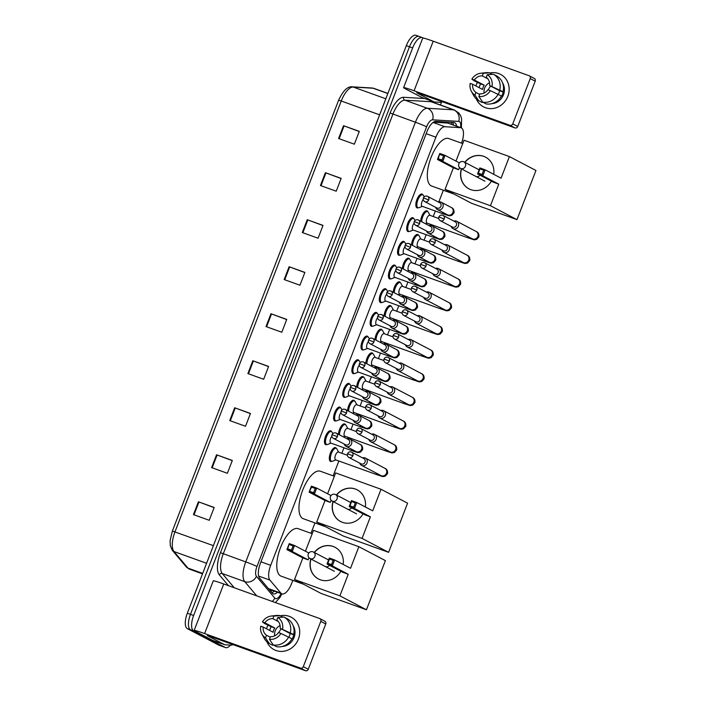 <?xml version="1.0" encoding="UTF-8"?>
<svg xmlns="http://www.w3.org/2000/svg" width="706" height="706" viewBox="0 0 706 706"><rect width="100%" height="100%" fill="white"/><g stroke="black" fill="none" stroke-linecap="round" stroke-linejoin="round"><path stroke-width="1.06" d="M326.869 444.551A7.342 2.974 -70.2 0 1 325.713 444.648A7.342 2.974 -70.2 0 1 325.563 444.577A7.342 2.974 -70.2 0 1 325.475 436.537A7.342 2.974 -70.2 0 1 330.69 430.836A7.342 2.974 -70.2 0 1 330.84 430.898A7.342 2.974 -70.2 0 1 331.52 431.64M336.012 420.873A7.342 2.974 -70.2 0 1 334.856 420.97A7.342 2.974 -70.2 0 1 334.697 420.9A7.342 2.974 -70.2 0 1 334.609 412.86A7.342 2.974 -70.2 0 1 339.824 407.159A7.342 2.974 -70.2 0 1 339.974 407.221A7.342 2.974 -70.2 0 1 340.654 407.962M345.146 397.196A7.342 2.974 -70.2 0 1 343.99 397.293A7.342 2.974 -70.2 0 1 343.84 397.222A7.342 2.974 -70.2 0 1 343.751 389.183A7.342 2.974 -70.2 0 1 348.958 383.482A7.342 2.974 -70.2 0 1 349.117 383.543A7.342 2.974 -70.2 0 1 349.797 384.285M354.28 373.518A7.342 2.974 -70.2 0 1 353.124 373.615A7.342 2.974 -70.2 0 1 352.974 373.545A7.342 2.974 -70.2 0 1 352.885 365.505A7.342 2.974 -70.2 0 1 358.101 359.804A7.342 2.974 -70.2 0 1 358.251 359.866A7.342 2.974 -70.2 0 1 358.93 360.607M363.422 349.841A7.342 2.974 -70.2 0 1 362.257 349.938A7.342 2.974 -70.2 0 1 362.107 349.867A7.342 2.974 -70.2 0 1 362.019 341.828A7.342 2.974 -70.2 0 1 367.235 336.127A7.342 2.974 -70.2 0 1 367.385 336.188A7.342 2.974 -70.2 0 1 368.064 336.93M372.556 326.163A7.342 2.974 -70.2 0 1 371.4 326.26A7.342 2.974 -70.2 0 1 371.241 326.19A7.342 2.974 -70.2 0 1 371.153 318.15A7.342 2.974 -70.2 0 1 376.369 312.449A7.342 2.974 -70.2 0 1 376.519 312.511A7.342 2.974 -70.2 0 1 377.207 313.252M381.69 302.486A7.342 2.974 -70.2 0 1 380.534 302.583A7.342 2.974 -70.2 0 1 380.384 302.512A7.342 2.974 -70.2 0 1 380.296 294.473A7.342 2.974 -70.2 0 1 385.511 288.772A7.342 2.974 -70.2 0 1 385.661 288.833A7.342 2.974 -70.2 0 1 386.341 289.575M390.833 278.808A7.342 2.974 -70.2 0 1 389.668 278.905A7.342 2.974 -70.2 0 1 389.518 278.835A7.342 2.974 -70.2 0 1 389.43 270.795A7.342 2.974 -70.2 0 1 394.645 265.094A7.342 2.974 -70.2 0 1 394.795 265.156A7.342 2.974 -70.2 0 1 395.475 265.897M399.967 255.131A7.342 2.974 -70.2 0 1 398.811 255.228A7.342 2.974 -70.2 0 1 398.652 255.157A7.342 2.974 -70.2 0 1 398.563 247.118A7.342 2.974 -70.2 0 1 403.779 241.417A7.342 2.974 -70.2 0 1 403.929 241.478A7.342 2.974 -70.2 0 1 404.609 242.22M409.101 231.453A7.342 2.974 -70.2 0 1 407.944 231.55A7.342 2.974 -70.2 0 1 407.794 231.48A7.342 2.974 -70.2 0 1 407.706 223.44A7.342 2.974 -70.2 0 1 412.913 217.739A7.342 2.974 -70.2 0 1 413.072 217.801A7.342 2.974 -70.2 0 1 413.751 218.542M418.234 207.776A7.342 2.974 -70.2 0 1 417.078 207.873A7.342 2.974 -70.2 0 1 416.928 207.802A7.342 2.974 -70.2 0 1 416.84 199.763A7.342 2.974 -70.2 0 1 422.056 194.062A7.342 2.974 -70.2 0 1 422.206 194.124A7.342 2.974 -70.2 0 1 422.885 194.865M338.456 434.314A7.342 2.974 -70.2 0 1 340.769 426.909A7.342 2.974 -70.2 0 1 344.678 423.935A7.342 2.974 -70.2 0 1 344.837 423.997A7.342 2.974 -70.2 0 1 345.516 424.747M347.59 410.636A7.342 2.974 -70.2 0 1 349.902 403.232A7.342 2.974 -70.2 0 1 353.821 400.258A7.342 2.974 -70.2 0 1 353.971 400.32A7.342 2.974 -70.2 0 1 354.65 401.07M356.733 386.959A7.342 2.974 -70.2 0 1 359.036 379.554A7.342 2.974 -70.2 0 1 362.955 376.58A7.342 2.974 -70.2 0 1 363.105 376.642A7.342 2.974 -70.2 0 1 363.784 377.392M365.867 363.281A7.342 2.974 -70.2 0 1 368.17 355.877A7.342 2.974 -70.2 0 1 372.088 352.903A7.342 2.974 -70.2 0 1 372.238 352.965A7.342 2.974 -70.2 0 1 372.918 353.715M331.732 461.327A7.342 2.974 -70.2 0 1 330.567 461.424A7.342 2.974 -70.2 0 1 330.417 461.353A7.342 2.974 -70.2 0 1 330.329 453.314A7.342 2.974 -70.2 0 1 335.544 447.613A7.342 2.974 -70.2 0 1 335.694 447.675A7.342 2.974 -70.2 0 1 336.374 448.425M375.001 339.604A7.342 2.974 -70.2 0 1 377.313 332.199A7.342 2.974 -70.2 0 1 381.222 329.225A7.342 2.974 -70.2 0 1 381.381 329.287A7.342 2.974 -70.2 0 1 382.061 330.037M384.143 315.926A7.342 2.974 -70.2 0 1 386.447 308.522A7.342 2.974 -70.2 0 1 390.365 305.548A7.342 2.974 -70.2 0 1 390.515 305.61A7.342 2.974 -70.2 0 1 391.195 306.36M393.277 292.249A7.342 2.974 -70.2 0 1 395.581 284.845A7.342 2.974 -70.2 0 1 399.499 281.87A7.342 2.974 -70.2 0 1 399.649 281.932A7.342 2.974 -70.2 0 1 400.328 282.682M402.411 268.571A7.342 2.974 -70.2 0 1 404.723 261.167A7.342 2.974 -70.2 0 1 408.633 258.193A7.342 2.974 -70.2 0 1 408.792 258.255A7.342 2.974 -70.2 0 1 409.471 259.005M411.545 244.894A7.342 2.974 -70.2 0 1 413.857 237.49A7.342 2.974 -70.2 0 1 417.775 234.516A7.342 2.974 -70.2 0 1 417.926 234.577A7.342 2.974 -70.2 0 1 418.605 235.327M420.688 221.216A7.342 2.974 -70.2 0 1 422.991 213.812A7.342 2.974 -70.2 0 1 426.909 210.838A7.342 2.974 -70.2 0 1 427.059 210.9A7.342 2.974 -70.2 0 1 427.739 211.65M268.898 589.148L281.95 593.87A13.758 5.577 109.8 0 0 291.596 583.535L292.813 580.367M461.521 143.15A13.758 5.577 109.8 0 0 461.133 127.777A13.758 5.577 109.8 0 0 460.48 127.645L444.886 126.718A13.758 5.577 109.8 0 0 435.902 137.185L270.689 565.329A13.758 5.577 109.8 0 0 269.93 580.111L280.882 593.102A13.758 5.577 109.8 0 0 281.668 593.746A13.758 5.577 109.8 0 0 281.95 593.87M461.133 127.777L447.657 123.029L433.466 122.182M310.984 533.277L314.982 522.925M333.144 475.835L338.871 461M341.845 453.296L343.963 447.807M347.476 438.7L348.014 437.323M350.979 429.619L353.106 424.13M356.618 415.022L357.148 413.645M360.122 405.941L362.24 400.452M365.752 391.345L366.282 389.968M369.256 382.264L371.374 376.766M374.886 367.667L375.415 366.29M378.39 358.586L380.508 353.088M384.029 343.981L384.558 342.613M387.532 334.909L389.65 329.411M393.163 320.303L393.692 318.935M396.666 311.231L398.784 305.733M402.296 296.626L402.826 295.258M405.8 287.554L407.918 282.056M411.43 272.948L411.969 271.581M414.934 263.876L417.061 258.378M420.573 249.271L421.103 247.903M424.077 240.199L426.195 234.701M429.707 225.593L430.236 224.226M433.21 216.521L435.328 211.023M438.841 201.916L443.35 190.241M456.632 126.153A13.758 5.577 109.8 0 0 454.443 122.606A13.758 5.577 109.8 0 0 453.79 122.473L435.849 121.406A13.758 5.577 109.8 0 0 426.865 131.872L260.373 563.344A13.758 5.577 109.8 0 0 259.614 578.135L272.198 593.066A13.758 5.577 109.8 0 0 272.993 593.711A13.758 5.577 109.8 0 0 273.275 593.834A13.758 5.577 109.8 0 0 277.484 592.263M274.325 591.125A13.758 5.577 -70.2 0 1 271.881 592.678M230.553 645.099A13.758 5.577 -70.2 0 1 225.47 647.57A13.758 5.577 -70.2 0 1 225.179 647.437L193.656 630.917A13.758 5.577 -70.2 0 1 193.629 615.491L412.639 47.911A13.758 5.577 -70.2 0 1 422.276 37.577A13.758 5.577 -70.2 0 1 422.567 37.7L423.221 38.045M441.524 102.282L440.473 104.991M225.47 647.57L222.311 646.431A13.758 5.577 -70.2 0 1 222.028 646.308L190.505 629.787A13.758 5.577 -70.2 0 1 190.47 614.352L409.48 46.773A13.758 5.577 -70.2 0 1 419.126 36.438A13.758 5.577 -70.2 0 1 419.408 36.562M452.484 122.394A13.758 5.577 -70.2 0 1 453.473 125.015M419.126 36.438L415.966 35.3A13.758 5.577 -70.2 0 0 406.329 45.643L187.319 613.214A13.758 5.577 -70.2 0 0 187.346 628.649L218.869 645.169A13.758 5.577 -70.2 0 0 219.151 645.293L222.311 646.431A13.758 5.577 -70.2 0 1 222.028 646.308L190.505 629.787A13.758 5.577 -70.2 0 1 190.47 614.352L409.48 46.773A13.758 5.577 -70.2 0 1 419.126 36.438L422.276 37.577M307.242 219.716L323.03 225.399L318.079 238.222L302.3 232.539L307.242 219.716L307.816 219.919L302.865 232.742M325.387 172.705L341.166 178.38L336.224 191.202L320.436 185.519L325.387 172.705L325.951 172.908L321.009 185.731M343.531 125.686L359.31 131.369L354.359 144.192L338.58 138.508L343.531 125.686L344.096 125.897L339.145 138.711M252.819 360.757L268.607 366.44L263.656 379.263L247.877 373.58L252.819 360.757L253.392 360.96L248.441 373.783M234.683 407.768L250.462 413.451L245.52 426.274L229.732 420.591L234.683 407.768L235.248 407.971L230.306 420.794M216.539 454.779L232.327 460.462L227.376 473.285L211.597 467.601L216.539 454.779L217.113 454.991L212.162 467.804M198.404 501.789L214.183 507.473L209.232 520.296L193.453 514.612L198.404 501.789L198.968 502.001L194.018 514.824M289.107 266.727L304.886 272.41L299.935 285.233L284.156 279.55L289.107 266.727L289.672 266.939L284.73 279.752M270.963 313.738L286.742 319.421L281.8 332.244L266.012 326.56L270.963 313.738L271.528 313.949L266.586 326.772M286.689 319.58L271.528 313.949M304.824 272.56L289.672 266.939M214.121 507.632L198.968 502.001M232.265 460.621L217.113 454.991M250.409 413.601L235.248 407.971M268.545 366.59L253.392 360.96M359.248 131.528L344.096 125.897M341.113 178.539L325.951 172.908M322.969 225.549L307.816 219.919M298.4 639.098A18.347 16.75 117.7 0 1 282.727 651.373A18.347 16.75 117.7 0 1 266.912 641.789A18.347 16.75 117.7 0 0 274.096 649.67L274.096 649.67A18.347 16.75 117.7 0 0 298.4 639.098A18.347 16.75 117.7 0 0 296.193 621.412A18.347 16.75 117.7 0 0 280.344 615.791A18.347 16.75 117.7 0 1 291.128 617.159A18.347 16.75 117.7 0 1 298.4 639.098M266.462 628.772A18.347 16.75 117.7 0 1 266.833 627.731A18.347 16.75 117.7 0 1 267.971 625.278A18.347 16.75 117.7 0 0 266.833 627.731A18.347 16.75 117.7 0 0 266.462 628.772M212.93 640.492A2.294 0.927 -70.2 0 1 212.877 640.474A2.294 0.927 -70.2 0 1 212.833 640.457L195.483 631.358A18.347 0.935 21.1 0 1 194.15 630.44A18.347 0.935 21.1 0 1 204.625 633.564L300.509 668.088A2.294 2.092 -62.3 0 0 303.306 666.667L308.284 669.27A2.294 2.092 117.7 0 1 305.486 670.7L209.603 636.177L207.317 635.621L224.667 644.719A2.294 0.927 109.8 0 0 224.711 644.737A2.294 0.927 109.8 0 0 224.826 644.763L231.736 645.169A2.294 0.927 109.8 0 0 232.671 644.481M194.15 630.44L213.274 580.861A18.347 0.935 21.1 0 1 223.758 583.986L319.641 618.518A2.294 2.092 -62.3 0 1 320.789 621.359L303.306 666.667M324.619 621.121A2.294 2.092 117.7 0 1 325.766 623.972L308.284 669.27M280.909 633.441L278.482 632.567A9.178 8.375 117.7 0 1 270.442 636.662L269.427 639.292A11.923 10.89 117.7 0 0 280.909 633.441L292.002 638.798A15.135 13.82 117.7 0 1 276.549 646.678L273.231 644.94L269.427 639.292M270.239 637.2L266.497 635.241A9.178 8.375 117.7 0 1 263.197 627.06L273.151 632.276A9.178 8.375 -62.3 0 1 273.725 630.052A9.178 8.375 -62.3 0 1 274.802 628.005L264.847 622.789L262.42 621.915L264.591 623.513L271.175 626.699A13.299 12.143 117.7 0 0 270.177 628.772A13.299 12.143 117.7 0 0 269.648 630.44M274.678 635.841A9.178 8.375 117.7 0 1 275.216 630.837A9.178 8.375 117.7 0 1 280.097 625.507M288.842 637.139A9.178 8.375 -62.3 0 0 289.513 635.735A9.178 8.375 -62.3 0 0 290.087 633.503L280.132 628.287A9.178 8.375 117.7 0 0 276.831 620.106L277.846 617.485L283.997 617.053L287.316 618.791A15.135 13.82 117.7 0 1 293.652 634.517L280.132 628.287M293.652 634.517L292.055 633.944L293.714 634.818A13.299 12.143 117.7 0 1 293.061 637.015A13.299 12.143 117.7 0 1 292.063 639.089L291.887 639.001M293.149 625.71A13.299 12.143 117.7 0 1 294.058 637.536A13.299 12.143 117.7 0 1 282.276 646.458M266.497 635.241L265.482 637.871L269.286 643.519L272.604 645.258L272.913 644.463M269.286 643.519A15.135 13.82 117.7 0 1 264.265 638.374L261.908 634.05A11.923 10.89 117.7 0 1 260.77 626.187L263.197 627.06M262.42 621.915A11.923 10.89 117.7 0 1 271.36 616.029L276.249 615.5A15.135 13.82 117.7 0 1 280.044 615.632L273.902 616.064L272.887 618.685L278.358 621.562M282.903 617.123L280.044 615.632M283.997 617.053A15.135 13.82 117.7 0 1 290.334 632.779M265.482 637.871A11.923 10.89 117.7 0 1 261.908 634.05M271.36 616.029A11.923 10.89 117.7 0 1 273.902 616.064M277.846 617.485A11.923 10.89 117.7 0 1 282.559 629.161M264.847 622.789A9.178 8.375 117.7 0 1 272.887 618.685M288.683 637.059A15.135 13.82 117.7 0 1 273.231 644.94M278.844 632.691A11.464 10.466 117.7 0 1 281.297 628.905M293.714 634.818L290.087 633.503M274.802 628.005L271.175 626.699M303.456 584.197L281.094 576.149A25.231 10.219 -70.2 0 1 280.573 575.911A25.231 10.219 -70.2 0 1 280.264 548.28A25.231 10.219 -70.2 0 1 298.188 528.67L312.202 533.718M314.241 552.445A17.888 16.326 117.7 0 1 334.997 547.265A17.888 16.326 117.7 0 1 343.187 564.438M350.538 568.286L334.609 559.937L332.305 565.921L348.226 574.269L339.904 595.855L366.449 609.763L385.414 560.617L358.869 546.709L350.538 568.286M331.511 564.615L327.805 563.273L327.019 564.023L329.323 558.04L334.609 559.937L333.161 560.335L331.511 564.615L332.305 565.921L327.019 564.023L342.94 572.372L348.226 574.269M340.848 571.269A17.888 16.326 117.7 0 1 318.388 578.955A17.888 16.326 117.7 0 1 310.834 558.949M358.869 546.709L313.49 530.365L305.442 551.227M339.904 595.855L294.526 579.52L302.856 557.934L308.143 559.84L308.972 557.696M294.526 579.52L321.071 593.428L366.449 609.763M333.161 560.335L329.455 559.002L327.805 563.273M329.323 558.04L329.455 559.002M302.856 557.934L286.927 549.586L289.239 543.602L294.526 545.509L308.84 553.01M308.143 559.84L292.213 551.492L286.927 549.586L287.713 548.844L289.239 543.602M289.363 544.564L293.069 545.906L294.526 545.509L292.213 551.492L291.419 550.177L293.069 545.906M287.713 548.844L291.419 550.177M314.408 552.533A17.888 16.326 117.7 0 1 333.294 546.532A17.888 16.326 117.7 0 1 335.085 547.309M325.545 566.618A3.671 3.353 -62.3 0 0 329.473 565.312M313.04 551.854A3.671 3.353 117.7 0 1 313.429 552.021L328.581 559.964A3.671 3.353 -62.3 0 0 328.396 559.867M318.477 578.999A17.888 16.326 117.7 0 1 311.002 559.037M325.616 526.755L303.253 518.707A25.231 10.219 -70.2 0 1 302.733 518.469A25.231 10.219 -70.2 0 1 302.433 490.846A25.231 10.219 -70.2 0 1 320.347 471.229L334.362 476.276M336.409 495.003A17.888 16.326 117.7 0 1 357.165 489.823A17.888 16.326 117.7 0 1 365.355 506.996M372.706 510.844L356.777 502.495L354.465 508.479L370.394 516.827L362.063 538.413L388.609 552.33L407.574 503.175L381.028 489.267L372.706 510.844M353.68 507.173L349.964 505.831L349.179 506.581L351.491 500.598L356.777 502.495L355.33 502.893L353.68 507.173L354.465 508.479L349.179 506.581L365.108 514.93L370.394 516.827M363.008 513.827A17.888 16.326 117.7 0 1 340.557 521.513A17.888 16.326 117.7 0 1 333.003 501.507M381.028 489.267L335.659 472.923L327.602 493.785M362.063 538.413L316.694 522.078L325.016 500.492L330.302 502.398L331.132 500.254M316.694 522.078L343.231 535.986L388.609 552.33M355.33 502.893L351.614 501.56L349.964 505.831M351.491 500.598L351.614 501.56M325.016 500.492L309.096 492.144L311.399 486.16L316.685 488.067L330.999 495.568M330.302 502.398L314.382 494.05L309.096 492.144L311.531 487.122L311.399 486.16M311.531 487.122L315.238 488.464L316.685 488.067L314.382 494.05L313.588 492.735L315.238 488.464M309.881 491.402L313.588 492.735M336.568 495.091A17.888 16.326 117.7 0 1 355.462 489.09A17.888 16.326 117.7 0 1 357.245 489.867M347.705 509.176A3.671 3.353 -62.3 0 0 351.641 507.87M340.636 521.558A17.888 16.326 117.7 0 1 333.161 501.595M453.993 194.071L431.631 186.022A25.231 10.219 -70.2 0 1 431.11 185.793A25.231 10.219 -70.2 0 1 430.801 158.162A25.231 10.219 -70.2 0 1 448.725 138.544L462.739 143.592M464.777 162.318A17.888 16.326 117.7 0 1 485.534 157.138A17.888 16.326 117.7 0 1 493.723 174.311M501.075 178.168L485.146 169.819L482.842 175.803L498.763 184.151L490.441 205.728L516.986 219.645L535.951 170.49L509.405 156.582L501.075 178.168M482.048 174.488L478.341 173.155L477.556 173.897L479.859 167.913L485.146 169.819L483.698 170.217L482.048 174.488L482.842 175.803L477.556 173.897L493.476 182.245L498.763 184.151M491.385 181.142A17.888 16.326 117.7 0 1 468.925 188.829A17.888 16.326 117.7 0 1 461.371 168.822M509.405 156.582L464.027 140.238L455.979 161.1M490.441 205.728L445.062 189.393L453.393 167.807L458.679 169.714L459.509 167.569M445.062 189.393L471.608 203.302L516.986 219.645M483.698 170.217L479.992 168.875L478.341 173.155M479.859 167.913L479.992 168.875M453.393 167.807L437.464 159.459L439.776 153.476L445.062 155.382L459.377 162.883M458.679 169.714L442.75 161.365L437.464 159.459L438.25 158.718L439.776 153.476M439.9 154.446L443.606 155.779L445.062 155.382L442.75 161.365L441.956 160.05L443.606 155.779M438.25 158.718L441.956 160.05M464.945 162.406A17.888 16.326 117.7 0 1 483.831 156.405A17.888 16.326 117.7 0 1 485.622 157.182M476.082 176.491A3.671 3.353 -62.3 0 0 480.009 175.185M463.577 161.727A3.671 3.353 117.7 0 1 463.966 161.895L479.118 169.837A3.671 3.353 -62.3 0 0 479.1 169.819A3.671 3.353 -62.3 0 0 478.933 169.74M469.013 188.873A17.888 16.326 117.7 0 1 461.539 168.91M335.694 459.844A4.13 1.677 -70.2 0 1 335.606 459.818A4.13 1.677 -70.2 0 1 335.518 459.782A4.13 1.677 -70.2 0 1 335.474 455.264A4.13 1.677 -70.2 0 1 338.403 452.052A4.13 1.677 -70.2 0 1 338.492 452.087M335.871 459.915L332.517 461.221A6.883 2.789 -70.2 0 1 331.52 461.274A6.883 2.789 -70.2 0 1 331.37 461.212A6.883 2.789 -70.2 0 1 331.29 453.676A6.883 2.789 -70.2 0 1 336.18 448.328A6.883 2.789 -70.2 0 1 336.321 448.389A6.883 2.789 -70.2 0 1 336.921 449.007L338.668 452.149M359.76 463.154A4.13 3.768 -62.3 0 0 367.005 463.004A4.13 3.768 -62.3 0 0 362.522 457.867M352.841 455.741A2.983 2.718 -62.3 0 1 348.896 457.462L361.075 463.842A2.983 2.718 -62.3 0 0 365.02 462.121A2.983 2.718 -62.3 0 0 363.837 458.556L351.659 452.175C349.849 451.461 348.455 451.981 347.493 453.746L352.841 455.741A2.983 2.718 -62.3 0 0 351.659 452.175M344.828 436.167A4.13 1.677 -70.2 0 1 344.74 436.14A4.13 1.677 -70.2 0 1 344.652 436.105A4.13 1.677 -70.2 0 1 344.607 431.587A4.13 1.677 -70.2 0 1 347.537 428.374A4.13 1.677 -70.2 0 1 347.626 428.41M339.471 434.843A6.883 2.789 -70.2 0 1 341.51 427.677A6.883 2.789 -70.2 0 1 345.313 424.65A6.883 2.789 -70.2 0 1 345.455 424.712A6.883 2.789 -70.2 0 1 346.055 425.33L347.811 428.471M368.894 439.476A4.13 3.768 -62.3 0 0 376.139 439.326A4.13 3.768 -62.3 0 0 371.665 434.19M361.975 432.063A2.983 2.718 -62.3 0 1 358.03 433.784L370.209 440.165A2.983 2.718 -62.3 0 0 374.154 438.444A2.983 2.718 -62.3 0 0 372.98 434.878L360.801 428.498C358.983 427.783 357.598 428.304 356.636 430.069L361.975 432.063A2.983 2.718 -62.3 0 0 360.801 428.498M353.971 412.489A4.13 1.677 -70.2 0 1 353.874 412.463A4.13 1.677 -70.2 0 1 353.794 412.428A4.13 1.677 -70.2 0 1 353.741 407.909A4.13 1.677 -70.2 0 1 356.671 404.697A4.13 1.677 -70.2 0 1 356.759 404.732M348.614 411.166A6.883 2.789 -70.2 0 1 350.644 404A6.883 2.789 -70.2 0 1 354.447 400.973A6.883 2.789 -70.2 0 1 354.597 401.034A6.883 2.789 -70.2 0 1 355.189 401.652L356.945 404.794M378.028 415.799A4.13 3.768 -62.3 0 0 385.273 415.649A4.13 3.768 -62.3 0 0 380.799 410.513M371.118 408.386A2.983 2.718 -62.3 0 1 367.164 410.107L379.343 416.487A2.983 2.718 -62.3 0 0 383.296 414.766A2.983 2.718 -62.3 0 0 382.114 411.201L369.935 404.82C368.117 404.106 366.732 404.626 365.77 406.391L371.118 408.386A2.983 2.718 -62.3 0 0 369.935 404.82M363.105 388.812A4.13 1.677 -70.2 0 1 363.016 388.785A4.13 1.677 -70.2 0 1 362.928 388.75A4.13 1.677 -70.2 0 1 362.875 384.232A4.13 1.677 -70.2 0 1 365.814 381.019A4.13 1.677 -70.2 0 1 365.893 381.055M357.748 387.488A6.883 2.789 -70.2 0 1 359.778 380.322A6.883 2.789 -70.2 0 1 363.59 377.295A6.883 2.789 -70.2 0 1 363.731 377.357A6.883 2.789 -70.2 0 1 364.322 377.975L366.079 381.116M387.17 392.121A4.13 3.768 -62.3 0 0 394.407 391.971A4.13 3.768 -62.3 0 0 389.933 386.835M380.252 384.708A2.983 2.718 -62.3 0 1 376.307 386.429L388.476 392.81A2.983 2.718 -62.3 0 0 392.43 391.089A2.983 2.718 -62.3 0 0 391.248 387.523L379.069 381.143C377.26 380.428 375.866 380.949 374.904 382.714L380.252 384.708A2.983 2.718 -62.3 0 0 379.069 381.143M372.238 365.134A4.13 1.677 -70.2 0 1 372.15 365.108A4.13 1.677 -70.2 0 1 372.062 365.073A4.13 1.677 -70.2 0 1 372.018 360.554A4.13 1.677 -70.2 0 1 374.948 357.342A4.13 1.677 -70.2 0 1 375.036 357.377M366.882 363.811A6.883 2.789 -70.2 0 1 368.92 356.645A6.883 2.789 -70.2 0 1 372.724 353.618A6.883 2.789 -70.2 0 1 372.865 353.68A6.883 2.789 -70.2 0 1 373.465 354.297L375.213 357.439M396.304 368.444A4.13 3.768 -62.3 0 0 403.55 368.294A4.13 3.768 -62.3 0 0 399.075 363.158M389.385 361.031A2.983 2.718 -62.3 0 1 385.441 362.752L397.619 369.132A2.983 2.718 -62.3 0 0 401.564 367.411A2.983 2.718 -62.3 0 0 400.381 363.846L388.212 357.465C386.394 356.751 385.008 357.271 384.046 359.036L389.385 361.031A2.983 2.718 -62.3 0 0 388.212 357.465M381.372 341.457A4.13 1.677 -70.2 0 1 381.284 341.43A4.13 1.677 -70.2 0 1 381.205 341.395A4.13 1.677 -70.2 0 1 381.152 336.877A4.13 1.677 -70.2 0 1 384.082 333.664A4.13 1.677 -70.2 0 1 384.17 333.7M376.024 340.133A6.883 2.789 -70.2 0 1 378.054 332.967A6.883 2.789 -70.2 0 1 381.858 329.94A6.883 2.789 -70.2 0 1 381.999 330.002A6.883 2.789 -70.2 0 1 382.599 330.62L384.355 333.761M405.438 344.766A4.13 3.768 -62.3 0 0 412.683 344.616A4.13 3.768 -62.3 0 0 408.209 339.48M398.528 337.353A2.983 2.718 -62.3 0 1 394.575 339.074L406.753 345.455A2.983 2.718 -62.3 0 0 410.698 343.734A2.983 2.718 -62.3 0 0 409.524 340.168L397.346 333.788C395.528 333.073 394.142 333.594 393.18 335.359L398.528 337.353A2.983 2.718 -62.3 0 0 397.346 333.788M390.515 317.779A4.13 1.677 -70.2 0 1 390.427 317.753A4.13 1.677 -70.2 0 1 390.339 317.718A4.13 1.677 -70.2 0 1 390.286 313.199A4.13 1.677 -70.2 0 1 393.224 309.987A4.13 1.677 -70.2 0 1 393.304 310.022M385.158 316.456A6.883 2.789 -70.2 0 1 387.188 309.29A6.883 2.789 -70.2 0 1 390.992 306.263A6.883 2.789 -70.2 0 1 391.142 306.325A6.883 2.789 -70.2 0 1 391.733 306.942L393.489 310.084M414.581 321.089A4.13 3.768 -62.3 0 0 421.817 320.939A4.13 3.768 -62.3 0 0 417.343 315.803M407.662 313.676A2.983 2.718 -62.3 0 1 403.708 315.397L415.887 321.777A2.983 2.718 -62.3 0 0 419.841 320.056A2.983 2.718 -62.3 0 0 418.658 316.491L406.479 310.11C404.67 309.396 403.276 309.916 402.314 311.681L407.662 313.676A2.983 2.718 -62.3 0 0 406.479 310.11M399.649 294.102A4.13 1.677 -70.2 0 1 399.561 294.075A4.13 1.677 -70.2 0 1 399.472 294.04A4.13 1.677 -70.2 0 1 399.428 289.522A4.13 1.677 -70.2 0 1 402.358 286.309A4.13 1.677 -70.2 0 1 402.446 286.345M394.292 292.778A6.883 2.789 -70.2 0 1 396.331 285.612A6.883 2.789 -70.2 0 1 400.134 282.585A6.883 2.789 -70.2 0 1 400.276 282.647A6.883 2.789 -70.2 0 1 400.876 283.265L402.623 286.407M423.715 297.411A4.13 3.768 -62.3 0 0 430.96 297.252A4.13 3.768 -62.3 0 0 426.477 292.125M416.796 289.998A2.983 2.718 -62.3 0 1 412.851 291.719L425.03 298.1A2.983 2.718 -62.3 0 0 428.974 296.379A2.983 2.718 -62.3 0 0 427.792 292.813L415.613 286.433C413.804 285.718 412.41 286.239 411.448 288.004L416.796 289.998A2.983 2.718 -62.3 0 0 415.613 286.433M408.783 270.424A4.13 1.677 -70.2 0 1 408.695 270.398A4.13 1.677 -70.2 0 1 408.606 270.363A4.13 1.677 -70.2 0 1 408.562 265.844A4.13 1.677 -70.2 0 1 411.492 262.632A4.13 1.677 -70.2 0 1 411.58 262.667M403.426 269.101A6.883 2.789 -70.2 0 1 405.465 261.935A6.883 2.789 -70.2 0 1 409.268 258.908A6.883 2.789 -70.2 0 1 409.409 258.97A6.883 2.789 -70.2 0 1 410.01 259.587L411.766 262.729M432.849 273.734A4.13 3.768 -62.3 0 0 440.094 273.575A4.13 3.768 -62.3 0 0 435.62 268.448M425.93 266.321A2.983 2.718 -62.3 0 1 421.985 268.042L434.164 274.422A2.983 2.718 -62.3 0 0 438.108 272.701A2.983 2.718 -62.3 0 0 436.935 269.136L424.756 262.756C422.938 262.041 421.553 262.561 420.591 264.326L425.93 266.321A2.983 2.718 -62.3 0 0 424.756 262.756M417.926 246.747A4.13 1.677 -70.2 0 1 417.828 246.721A4.13 1.677 -70.2 0 1 417.749 246.685A4.13 1.677 -70.2 0 1 417.696 242.167A4.13 1.677 -70.2 0 1 420.626 238.955A4.13 1.677 -70.2 0 1 420.714 238.99M412.569 245.423A6.883 2.789 -70.2 0 1 414.599 238.257A6.883 2.789 -70.2 0 1 418.402 235.23A6.883 2.789 -70.2 0 1 418.552 235.292A6.883 2.789 -70.2 0 1 419.143 235.91L420.9 239.052M441.982 250.056A4.13 3.768 -62.3 0 0 449.228 249.898A4.13 3.768 -62.3 0 0 444.754 244.77M435.072 242.643A2.983 2.718 -62.3 0 1 431.119 244.364L443.297 250.745A2.983 2.718 -62.3 0 0 447.251 249.024A2.983 2.718 -62.3 0 0 446.068 245.459L433.89 239.078C432.072 238.363 430.686 238.884 429.725 240.649L435.072 242.643A2.983 2.718 -62.3 0 0 433.89 239.078M427.059 223.07A4.13 1.677 -70.2 0 1 426.971 223.043A4.13 1.677 -70.2 0 1 426.883 223.008A4.13 1.677 -70.2 0 1 426.83 218.489A4.13 1.677 -70.2 0 1 429.769 215.277A4.13 1.677 -70.2 0 1 429.848 215.312M421.703 221.746A6.883 2.789 -70.2 0 1 423.732 214.58A6.883 2.789 -70.2 0 1 427.545 211.553A6.883 2.789 -70.2 0 1 427.686 211.615A6.883 2.789 -70.2 0 1 428.277 212.232L430.033 215.374M451.125 226.379A4.13 3.768 -62.3 0 0 458.37 226.22A4.13 3.768 -62.3 0 0 453.887 221.093M444.206 218.966A2.983 2.718 -62.3 0 1 440.262 220.678L452.431 227.067A2.983 2.718 -62.3 0 0 456.385 225.346A2.983 2.718 -62.3 0 0 455.202 221.781L443.024 215.401C441.215 214.686 439.82 215.206 438.858 216.971L444.206 218.966A2.983 2.718 -62.3 0 0 443.024 215.401M330.84 443.068A4.13 1.677 -70.2 0 1 330.752 443.041A4.13 1.677 -70.2 0 1 330.664 443.006A4.13 1.677 -70.2 0 1 330.152 440.173A4.13 1.677 -70.2 0 1 331.855 436.211M344.281 444.092A4.13 3.768 -62.3 0 0 351.429 444.18A4.13 3.768 -62.3 0 0 347.052 438.814M331.017 443.139L327.663 444.445A6.883 2.789 -70.2 0 1 326.657 444.498A6.883 2.789 -70.2 0 1 326.516 444.436A6.883 2.789 -70.2 0 1 326.437 436.899A6.883 2.789 -70.2 0 1 331.326 431.551A6.883 2.789 -70.2 0 1 331.467 431.613A6.883 2.789 -70.2 0 1 332.058 432.231L332.8 433.555M337.371 436.687A2.983 2.718 -62.3 0 1 333.417 438.4L345.596 444.78A2.983 2.718 -62.3 0 0 349.541 443.068A2.983 2.718 -62.3 0 0 348.367 439.503L336.188 433.122C334.37 432.407 332.985 432.928 332.023 434.684L337.371 436.687A2.983 2.718 -62.3 0 0 336.188 433.122M339.974 419.39A4.13 1.677 -70.2 0 1 339.886 419.364A4.13 1.677 -70.2 0 1 339.798 419.329A4.13 1.677 -70.2 0 1 339.286 416.496A4.13 1.677 -70.2 0 1 340.989 412.533M353.415 420.414A4.13 3.768 -62.3 0 0 360.563 420.502A4.13 3.768 -62.3 0 0 356.186 415.137M340.151 419.461L336.797 420.767A6.883 2.789 -70.2 0 1 335.8 420.82A6.883 2.789 -70.2 0 1 335.65 420.758A6.883 2.789 -70.2 0 1 335.571 413.222A6.883 2.789 -70.2 0 1 340.46 407.874A6.883 2.789 -70.2 0 1 340.601 407.936A6.883 2.789 -70.2 0 1 341.201 408.553L341.933 409.877M346.505 413.01A2.983 2.718 -62.3 0 1 342.551 414.722L354.73 421.103A2.983 2.718 -62.3 0 0 358.683 419.39A2.983 2.718 -62.3 0 0 357.501 415.825L345.322 409.445C343.504 408.73 342.119 409.251 341.157 411.007L346.505 413.01A2.983 2.718 -62.3 0 0 345.322 409.445M349.108 395.713A4.13 1.677 -70.2 0 1 349.02 395.687A4.13 1.677 -70.2 0 1 348.94 395.651A4.13 1.677 -70.2 0 1 348.42 392.818A4.13 1.677 -70.2 0 1 350.132 388.856M362.557 396.737A4.13 3.768 -62.3 0 0 369.697 396.825A4.13 3.768 -62.3 0 0 365.32 391.459M349.293 395.784L345.94 397.09A6.883 2.789 -70.2 0 1 344.934 397.143A6.883 2.789 -70.2 0 1 344.793 397.081A6.883 2.789 -70.2 0 1 344.704 389.544A6.883 2.789 -70.2 0 1 349.594 384.196A6.883 2.789 -70.2 0 1 349.735 384.258A6.883 2.789 -70.2 0 1 350.335 384.876L351.076 386.2M355.639 389.333A2.983 2.718 -62.3 0 1 351.694 391.045L363.864 397.425A2.983 2.718 -62.3 0 0 367.817 395.713A2.983 2.718 -62.3 0 0 366.635 392.148L354.456 385.767C352.647 385.052 351.253 385.573 350.291 387.329L355.639 389.333A2.983 2.718 -62.3 0 0 354.456 385.767M358.251 372.036A4.13 1.677 -70.2 0 1 358.163 372.009A4.13 1.677 -70.2 0 1 358.074 371.974A4.13 1.677 -70.2 0 1 357.563 369.141A4.13 1.677 -70.2 0 1 359.266 365.178M371.691 373.059A4.13 3.768 -62.3 0 0 378.831 373.147A4.13 3.768 -62.3 0 0 374.462 367.782M358.427 372.106L355.074 373.412A6.883 2.789 -70.2 0 1 354.068 373.465A6.883 2.789 -70.2 0 1 353.927 373.403A6.883 2.789 -70.2 0 1 353.847 365.867A6.883 2.789 -70.2 0 1 358.727 360.519A6.883 2.789 -70.2 0 1 358.877 360.581A6.883 2.789 -70.2 0 1 359.469 361.198L360.21 362.522M364.773 365.655A2.983 2.718 -62.3 0 1 360.828 367.367L373.006 373.748A2.983 2.718 -62.3 0 0 376.951 372.036A2.983 2.718 -62.3 0 0 375.769 368.47L363.599 362.09C361.781 361.375 360.395 361.896 359.433 363.652L364.773 365.655A2.983 2.718 -62.3 0 0 363.599 362.09M367.385 348.358A4.13 1.677 -70.2 0 1 367.296 348.332A4.13 1.677 -70.2 0 1 367.208 348.296A4.13 1.677 -70.2 0 1 366.696 345.463A4.13 1.677 -70.2 0 1 368.4 341.501M380.825 349.382A4.13 3.768 -62.3 0 0 387.973 349.47A4.13 3.768 -62.3 0 0 383.596 344.104M367.561 348.429L364.208 349.735A6.883 2.789 -70.2 0 1 363.202 349.788A6.883 2.789 -70.2 0 1 363.06 349.726A6.883 2.789 -70.2 0 1 362.981 342.189A6.883 2.789 -70.2 0 1 367.87 336.841A6.883 2.789 -70.2 0 1 368.011 336.903A6.883 2.789 -70.2 0 1 368.611 337.521L369.344 338.845M373.915 341.978A2.983 2.718 -62.3 0 1 369.962 343.69L382.14 350.07A2.983 2.718 -62.3 0 0 386.094 348.358A2.983 2.718 -62.3 0 0 384.911 344.793L372.733 338.412C370.915 337.697 369.529 338.218 368.567 339.974L373.915 341.978A2.983 2.718 -62.3 0 0 372.733 338.412M376.519 324.681A4.13 1.677 -70.2 0 1 376.43 324.654A4.13 1.677 -70.2 0 1 376.342 324.619A4.13 1.677 -70.2 0 1 375.83 321.786A4.13 1.677 -70.2 0 1 377.534 317.824M389.968 325.704A4.13 3.768 -62.3 0 0 397.107 325.793A4.13 3.768 -62.3 0 0 392.73 320.427M376.704 324.751L373.35 326.057A6.883 2.789 -70.2 0 1 372.344 326.11A6.883 2.789 -70.2 0 1 372.203 326.048A6.883 2.789 -70.2 0 1 372.115 318.512A6.883 2.789 -70.2 0 1 377.004 313.164A6.883 2.789 -70.2 0 1 377.145 313.226A6.883 2.789 -70.2 0 1 377.745 313.843L378.478 315.167M383.049 318.3A2.983 2.718 -62.3 0 1 379.096 320.012L391.274 326.393A2.983 2.718 -62.3 0 0 395.228 324.681A2.983 2.718 -62.3 0 0 394.045 321.115L381.867 314.735C380.057 314.02 378.663 314.541 377.701 316.297L383.049 318.3A2.983 2.718 -62.3 0 0 381.867 314.735M385.661 301.003A4.13 1.677 -70.2 0 1 385.564 300.977A4.13 1.677 -70.2 0 1 385.485 300.941A4.13 1.677 -70.2 0 1 384.973 298.108A4.13 1.677 -70.2 0 1 386.676 294.146M399.102 302.027A4.13 3.768 -62.3 0 0 406.241 302.115A4.13 3.768 -62.3 0 0 401.873 296.749M385.838 301.074L382.484 302.38A6.883 2.789 -70.2 0 1 381.478 302.433A6.883 2.789 -70.2 0 1 381.337 302.371A6.883 2.789 -70.2 0 1 381.258 294.834A6.883 2.789 -70.2 0 1 386.138 289.486A6.883 2.789 -70.2 0 1 386.288 289.548A6.883 2.789 -70.2 0 1 386.879 290.166L387.62 291.49M392.183 294.623A2.983 2.718 -62.3 0 1 388.238 296.335L400.417 302.715A2.983 2.718 -62.3 0 0 404.361 301.003A2.983 2.718 -62.3 0 0 403.179 297.438L391 291.057C389.191 290.342 387.806 290.863 386.835 292.619L392.183 294.623A2.983 2.718 -62.3 0 0 391 291.057M394.795 277.326A4.13 1.677 -70.2 0 1 394.707 277.299A4.13 1.677 -70.2 0 1 394.619 277.264A4.13 1.677 -70.2 0 1 394.107 274.431A4.13 1.677 -70.2 0 1 395.81 270.469M408.236 278.349A4.13 3.768 -62.3 0 0 415.384 278.438A4.13 3.768 -62.3 0 0 411.007 273.072M394.972 277.396L391.618 278.702A6.883 2.789 -70.2 0 1 390.612 278.755A6.883 2.789 -70.2 0 1 390.471 278.693A6.883 2.789 -70.2 0 1 390.392 271.157A6.883 2.789 -70.2 0 1 395.281 265.809A6.883 2.789 -70.2 0 1 395.422 265.871A6.883 2.789 -70.2 0 1 396.013 266.489L396.754 267.812M401.326 270.945A2.983 2.718 -62.3 0 1 397.372 272.657L409.551 279.038A2.983 2.718 -62.3 0 0 413.495 277.326A2.983 2.718 -62.3 0 0 412.322 273.76L400.143 267.38C398.325 266.665 396.94 267.186 395.978 268.942L401.326 270.945A2.983 2.718 -62.3 0 0 400.143 267.38M403.929 253.648A4.13 1.677 -70.2 0 1 403.841 253.622A4.13 1.677 -70.2 0 1 403.753 253.586A4.13 1.677 -70.2 0 1 403.241 250.754A4.13 1.677 -70.2 0 1 404.944 246.791M417.37 254.672A4.13 3.768 -62.3 0 0 424.518 254.76A4.13 3.768 -62.3 0 0 420.141 249.394M404.106 253.719L400.752 255.025A6.883 2.789 -70.2 0 1 399.755 255.078A6.883 2.789 -70.2 0 1 399.605 255.016A6.883 2.789 -70.2 0 1 399.525 247.479A6.883 2.789 -70.2 0 1 404.414 242.132A6.883 2.789 -70.2 0 1 404.556 242.193A6.883 2.789 -70.2 0 1 405.156 242.811L405.888 244.135M410.46 247.268A2.983 2.718 -62.3 0 1 406.506 248.98L418.684 255.36A2.983 2.718 -62.3 0 0 422.638 253.648A2.983 2.718 -62.3 0 0 421.456 250.083L409.277 243.702C407.459 242.988 406.074 243.508 405.112 245.264L410.46 247.268A2.983 2.718 -62.3 0 0 409.277 243.702M413.063 229.971A4.13 1.677 -70.2 0 1 412.975 229.944A4.13 1.677 -70.2 0 1 412.895 229.909A4.13 1.677 -70.2 0 1 412.375 227.076A4.13 1.677 -70.2 0 1 414.087 223.114M426.512 230.994A4.13 3.768 -62.3 0 0 433.652 231.083A4.13 3.768 -62.3 0 0 429.274 225.717M413.248 230.041L409.895 231.347A6.883 2.789 -70.2 0 1 408.889 231.4A6.883 2.789 -70.2 0 1 408.748 231.339A6.883 2.789 -70.2 0 1 408.659 223.802A6.883 2.789 -70.2 0 1 413.548 218.454A6.883 2.789 -70.2 0 1 413.69 218.516A6.883 2.789 -70.2 0 1 414.29 219.134L415.031 220.457M419.593 223.59A2.983 2.718 -62.3 0 1 415.649 225.302L427.827 231.683A2.983 2.718 -62.3 0 0 431.772 229.971A2.983 2.718 -62.3 0 0 430.589 226.405L418.411 220.025C416.602 219.31 415.207 219.831 414.245 221.587L419.593 223.59A2.983 2.718 -62.3 0 0 418.411 220.025M422.206 206.293A4.13 1.677 -70.2 0 1 422.117 206.267A4.13 1.677 -70.2 0 1 422.029 206.231A4.13 1.677 -70.2 0 1 421.517 203.399A4.13 1.677 -70.2 0 1 423.221 199.436M435.646 207.317A4.13 3.768 -62.3 0 0 442.794 207.405A4.13 3.768 -62.3 0 0 438.417 202.04M422.382 206.364L419.029 207.67A6.883 2.789 -70.2 0 1 418.023 207.723A6.883 2.789 -70.2 0 1 417.881 207.661A6.883 2.789 -70.2 0 1 417.802 200.125A6.883 2.789 -70.2 0 1 422.682 194.777A6.883 2.789 -70.2 0 1 422.832 194.838A6.883 2.789 -70.2 0 1 423.423 195.456L424.165 196.78M428.727 199.913A2.983 2.718 -62.3 0 1 424.783 201.625L436.961 208.005A2.983 2.718 -62.3 0 0 440.906 206.293A2.983 2.718 -62.3 0 0 439.723 202.728L427.554 196.347C425.736 195.633 424.35 196.153 423.388 197.909L428.727 199.913A2.983 2.718 -62.3 0 0 427.554 196.347M507.843 96.307A18.347 16.75 117.7 0 1 492.17 108.583A18.347 16.75 117.7 0 1 476.365 98.999A18.347 16.75 117.7 0 0 483.539 106.88L483.539 106.88A18.347 16.75 117.7 0 0 507.843 96.307A18.347 16.75 117.7 0 0 505.637 78.622A18.347 16.75 117.7 0 0 489.787 73A18.347 16.75 117.7 0 1 500.58 74.377A18.347 16.75 117.7 0 1 507.843 96.307M475.906 85.982A18.347 16.75 117.7 0 1 476.276 84.941A18.347 16.75 117.7 0 1 477.424 82.487A18.347 16.75 117.7 0 0 476.276 84.941A18.347 16.75 117.7 0 0 475.906 85.982M422.373 97.702A2.294 0.927 -70.2 0 1 422.32 97.684A2.294 0.927 -70.2 0 1 422.276 97.666L404.926 88.577A18.347 0.935 21.1 0 1 403.594 87.65A18.347 0.935 21.1 0 1 414.078 90.774L509.953 125.306A2.294 2.092 -62.3 0 0 512.75 123.877L517.727 126.48A2.294 2.092 117.7 0 1 514.93 127.91L419.055 93.386L416.761 92.839L434.111 101.929A2.294 0.927 109.8 0 0 434.164 101.946A2.294 0.927 109.8 0 0 434.269 101.973L441.179 102.379A2.294 0.927 109.8 0 0 442.124 101.69M403.594 87.65L422.726 38.071A18.347 0.935 21.1 0 1 433.202 41.204L529.085 75.727A2.294 2.092 -62.3 0 1 530.232 78.569L512.75 123.877M534.063 78.331A2.294 2.092 117.7 0 1 535.21 81.181L517.727 126.48M490.352 90.65L487.925 89.777A9.178 8.375 117.7 0 1 479.886 93.872L478.871 96.501A11.923 10.89 117.7 0 0 490.352 90.65L501.454 96.007A15.135 13.82 117.7 0 1 486.002 103.888L482.683 102.149L478.871 96.501M479.683 94.41L475.941 92.451A9.178 8.375 117.7 0 1 472.641 84.27L482.595 89.486A9.178 8.375 -62.3 0 1 483.169 87.262A9.178 8.375 -62.3 0 1 484.245 85.214L474.291 79.999L471.864 79.125L474.044 80.722L480.618 83.908A13.299 12.143 117.7 0 0 479.621 85.982A13.299 12.143 117.7 0 0 479.092 87.65M484.122 93.051A9.178 8.375 117.7 0 1 484.669 88.047A9.178 8.375 117.7 0 1 489.54 82.717M498.286 94.348A9.178 8.375 -62.3 0 0 498.957 92.945A9.178 8.375 -62.3 0 0 499.53 90.721L489.576 85.497A9.178 8.375 117.7 0 0 486.275 77.316L487.29 74.695L493.441 74.262L496.759 76.001A15.135 13.82 117.7 0 1 503.096 91.727L489.576 85.497M503.096 91.727L501.498 91.153L503.157 92.027A13.299 12.143 117.7 0 1 502.504 94.225A13.299 12.143 117.7 0 1 501.507 96.298L501.339 96.21M502.593 82.92A13.299 12.143 117.7 0 1 503.502 94.745A13.299 12.143 117.7 0 1 491.72 103.667M475.941 92.451L474.926 95.081L478.73 100.729L482.048 102.467L482.357 101.673M478.73 100.729A15.135 13.82 117.7 0 1 473.708 95.592L471.352 91.259A11.923 10.89 117.7 0 1 470.214 83.396L472.641 84.27M471.864 79.125A11.923 10.89 117.7 0 1 480.804 73.239L485.702 72.709A15.135 13.82 117.7 0 1 489.496 72.842L483.345 73.274L482.33 75.904L487.802 78.772M492.347 74.342L489.496 72.842M493.441 74.262A15.135 13.82 117.7 0 1 499.777 89.989M474.926 95.081A11.923 10.89 117.7 0 1 471.352 91.259M480.804 73.239A11.923 10.89 117.7 0 1 483.345 73.274M487.29 74.695A11.923 10.89 117.7 0 1 492.003 86.37M474.291 79.999A9.178 8.375 117.7 0 1 482.33 75.904M498.136 94.269A15.135 13.82 117.7 0 1 482.683 102.149M488.287 89.9A11.464 10.466 117.7 0 1 490.741 86.114M503.157 92.027L499.53 90.721M484.245 85.214L480.618 83.908M268.465 588.627L280.882 593.102M451.337 122.323A13.758 12.496 93.4 0 1 451.478 124.3M271.969 590.278A13.758 12.249 139.9 0 1 270.866 591.478M258.643 576.052L269.93 580.111M260.964 561.826L270.689 565.329M426.168 133.681L435.902 137.185M433.069 122.465L444.886 126.718M447.657 123.029L460.48 127.645M460.559 127.565A9.178 3.715 109.8 0 0 459.368 121.564A9.178 3.715 109.8 0 0 458.741 121.388L432.61 119.835A9.178 3.715 109.8 0 0 426.618 126.815L256.966 566.494A9.178 3.715 109.8 0 0 256.454 576.352L274.793 598.097A9.178 3.715 109.8 0 0 275.322 598.529A9.178 3.715 109.8 0 0 281.12 593.569M256.755 595.873L244.744 581.62A18.347 7.431 -70.2 0 1 245.759 561.914L415.41 122.235A18.347 7.431 -70.2 0 1 427.395 108.274L453.517 109.827A18.347 7.431 -70.2 0 1 454.39 110.004L431.904 101.902A18.347 7.431 109.8 0 0 431.031 101.726L404.9 100.173A18.347 7.431 109.8 0 0 392.924 114.134L223.264 553.813A18.347 7.431 109.8 0 0 222.249 573.528L234.26 587.771M429.742 100.358A2.294 2.083 -86.6 0 0 431.031 101.726L453.517 109.827A9.178 8.331 93.4 0 1 458.741 121.388M228.462 585.68L219.319 574.843A20.642 8.366 -70.2 0 1 220.466 552.674L390.118 112.995A20.642 8.366 -70.2 0 1 403.594 97.287L424.694 98.54M433.184 101.593A20.642 8.366 -70.2 0 1 433.537 102.494M193.656 630.917L187.346 628.649M193.629 615.491L187.319 613.214M225.179 647.437L218.869 645.169M412.639 47.911L406.329 45.643M256.454 576.352A9.178 8.163 139.9 0 1 244.744 581.62L222.249 573.528A2.294 2.039 -40.1 0 0 219.319 574.843M256.966 566.494A9.178 0.468 -158.9 0 0 245.759 561.914L220.466 552.674M432.61 119.835A9.178 8.331 93.4 0 0 427.395 108.274L404.9 100.173A2.294 2.083 -86.6 0 1 403.594 97.287M426.618 126.815A9.178 0.468 -158.9 0 0 415.41 122.235L390.118 112.995M274.793 598.097A9.178 8.163 139.9 0 1 272.234 601.441M338.642 100.261L341.236 101.002L174.991 531.83A18.347 7.431 109.8 0 0 173.976 551.536L187.937 568.092A18.347 7.431 109.8 0 0 188.987 568.957A18.347 7.431 109.8 0 0 189.367 569.124L202.507 573.854M189.367 569.124L186.34 566.989A4.589 4.086 139.9 0 0 187.937 568.092L202.675 573.404M213.388 545.65L172.37 531.044L338.615 100.217C343.063 90.721 347.573 86.256 352.153 86.82A4.589 4.165 93.4 0 1 353.212 87.041A18.347 7.431 109.8 0 0 341.236 101.002L379.625 114.831M206.584 563.282L173.976 551.536A4.589 4.086 139.9 0 1 172.388 550.433L170.322 545.844L170.093 540.681L172.37 531.044M352.153 86.82L372.036 88.003A4.589 4.165 93.4 0 1 373.103 88.224L353.212 87.041L385.82 98.778M372.036 88.003L373.977 88.4A18.347 7.431 109.8 0 0 373.103 88.224L387.85 93.536M223.758 583.986L204.625 633.564M325.766 623.972L320.789 621.359M212.833 640.457L224.667 644.719M305.486 670.7L300.509 668.088M310.402 558.693A3.671 3.353 117.7 0 1 310.022 558.525A3.671 3.671 0 0 1 308.301 553.954A3.671 3.671 0 0 1 313.429 552.021A3.671 3.353 117.7 0 1 310.402 558.693M332.57 501.251A3.671 3.353 117.7 0 1 332.191 501.083A3.671 3.671 0 0 1 330.47 496.512A3.671 3.671 0 0 1 335.597 494.579A3.671 3.353 117.7 0 1 332.57 501.251M335.209 494.412A3.671 3.353 117.7 0 1 335.597 494.579L350.75 502.522M460.939 168.566A3.671 3.353 117.7 0 1 460.559 168.399A3.671 3.671 0 0 1 458.838 163.827A3.671 3.671 0 0 1 463.966 161.895A3.671 3.353 117.7 0 1 460.939 168.566M381.125 475.641L381.011 475.588A4.13 3.768 -62.3 0 0 386.561 472.967A4.13 3.768 -62.3 0 0 384.841 468.272C384.849 468.457 388 468.872 387.532 473.629L385.326 476.144C381.769 476.762 384.293 477.018 376.96 474.714A4.13 1.677 -70.2 0 1 376.872 474.67A4.13 1.677 -70.2 0 1 376.254 473.091M390.259 451.964L390.144 451.911A4.13 3.768 -62.3 0 0 395.704 449.29A4.13 3.768 -62.3 0 0 393.983 444.595C393.983 444.78 397.143 445.195 396.666 449.951L394.46 452.467C390.903 453.084 393.436 453.34 386.094 451.037A4.13 1.677 -70.2 0 1 386.005 450.993A4.13 1.677 -70.2 0 1 385.388 449.413M399.393 428.286L399.287 428.233A4.13 3.768 -62.3 0 0 404.838 425.612A4.13 3.768 -62.3 0 0 403.117 420.917C403.117 421.103 406.277 421.517 405.809 426.274L403.594 428.789C400.046 429.407 402.57 429.663 395.228 427.359A4.13 1.677 -70.2 0 1 395.139 427.315A4.13 1.677 -70.2 0 1 394.522 425.736M408.536 404.609L408.421 404.556A4.13 3.768 -62.3 0 0 413.972 401.935A4.13 3.768 -62.3 0 0 412.251 397.24C412.251 397.425 415.41 397.84 414.943 402.596L412.736 405.112C409.18 405.729 411.704 405.985 404.361 403.682A4.13 1.677 -70.2 0 1 404.282 403.638A4.13 1.677 -70.2 0 1 403.655 402.058M417.67 380.931L417.555 380.878A4.13 3.768 -62.3 0 0 423.115 378.257A4.13 3.768 -62.3 0 0 421.394 373.562C421.394 373.748 424.553 374.162 424.077 378.919L421.87 381.434C418.314 382.052 420.838 382.308 413.504 380.005A4.13 1.677 -70.2 0 1 413.416 379.96A4.13 1.677 -70.2 0 1 412.798 378.381M426.803 357.254L426.698 357.201A4.13 3.768 -62.3 0 0 432.248 354.58A4.13 3.768 -62.3 0 0 430.528 349.885C430.528 350.07 433.687 350.485 433.219 355.242L431.004 357.757C427.457 358.374 429.98 358.63 422.638 356.327A4.13 1.677 -70.2 0 1 422.55 356.283A4.13 1.677 -70.2 0 1 421.932 354.703M435.937 333.576L435.831 333.523A4.13 3.768 -62.3 0 0 441.382 330.902A4.13 3.768 -62.3 0 0 439.661 326.207C439.661 326.393 442.821 326.807 442.353 331.564L440.147 334.079C436.59 334.697 439.114 334.953 431.772 332.65A4.13 1.677 -70.2 0 1 431.693 332.605A4.13 1.677 -70.2 0 1 431.066 331.026M445.08 309.899L444.965 309.846A4.13 3.768 -62.3 0 0 450.516 307.225A4.13 3.768 -62.3 0 0 448.795 302.53C448.804 302.715 451.955 303.13 451.487 307.887L449.281 310.402C445.724 311.019 448.248 311.267 440.915 308.972A4.13 1.677 -70.2 0 1 440.826 308.928A4.13 1.677 -70.2 0 1 440.209 307.348M454.214 286.221L454.099 286.168A4.13 3.768 -62.3 0 0 459.659 283.547A4.13 3.768 -62.3 0 0 457.938 278.852C457.938 279.038 461.097 279.452 460.621 284.209L458.415 286.724C454.858 287.342 457.391 287.589 450.049 285.295A4.13 1.677 -70.2 0 1 449.96 285.25A4.13 1.677 -70.2 0 1 449.343 283.671M463.348 262.544L463.242 262.491A4.13 3.768 -62.3 0 0 468.793 259.87A4.13 3.768 -62.3 0 0 467.072 255.175C467.072 255.36 470.231 255.775 469.764 260.532L467.548 263.047C464.001 263.665 466.525 263.912 459.182 261.617A4.13 1.677 -70.2 0 1 459.094 261.573A4.13 1.677 -70.2 0 1 458.476 259.993M472.49 238.866L472.376 238.813A4.13 3.768 -62.3 0 0 477.927 236.192A4.13 3.768 -62.3 0 0 476.206 231.497C476.206 231.683 479.365 232.097 478.897 236.854L476.691 239.369C473.135 239.987 475.659 240.234 468.316 237.94A4.13 1.677 -70.2 0 1 468.237 237.896A4.13 1.677 -70.2 0 1 467.61 236.316M356.221 451.646L356.115 451.593A4.13 3.768 -62.3 0 0 361.666 448.972A4.13 3.768 -62.3 0 0 359.945 444.277C359.945 444.462 363.105 444.877 362.637 449.634L360.422 452.149C356.874 452.767 359.398 453.023 352.056 450.719A4.13 1.677 -70.2 0 1 351.967 450.675A4.13 1.677 -70.2 0 1 351.35 449.095M365.355 427.968L365.249 427.915A4.13 3.768 -62.3 0 0 370.8 425.294A4.13 3.768 -62.3 0 0 369.079 420.599C369.079 420.785 372.238 421.2 371.771 425.956L369.565 428.471C366.008 429.089 368.532 429.345 361.19 427.042A4.13 1.677 -70.2 0 1 361.11 426.998A4.13 1.677 -70.2 0 1 360.484 425.418M374.498 404.291L374.383 404.238A4.13 3.768 -62.3 0 0 379.943 401.617A4.13 3.768 -62.3 0 0 378.222 396.922C378.222 397.107 381.381 397.522 380.905 402.279L378.698 404.794C375.142 405.412 377.666 405.668 370.332 403.364A4.13 1.677 -70.2 0 1 370.244 403.32A4.13 1.677 -70.2 0 1 369.626 401.74M383.632 380.613L383.517 380.56A4.13 3.768 -62.3 0 0 389.077 377.939A4.13 3.768 -62.3 0 0 387.356 373.245C387.356 373.43 390.515 373.845 390.047 378.601L387.832 381.116C384.285 381.734 386.809 381.99 379.466 379.687A4.13 1.677 -70.2 0 1 379.378 379.643A4.13 1.677 -70.2 0 1 378.76 378.063M392.765 356.936L392.66 356.883A4.13 3.768 -62.3 0 0 398.21 354.262A4.13 3.768 -62.3 0 0 396.49 349.567C396.49 349.752 399.649 350.167 399.181 354.924L396.975 357.439C393.418 358.057 395.942 358.313 388.6 356.009A4.13 1.677 -70.2 0 1 388.521 355.965A4.13 1.677 -70.2 0 1 387.894 354.386M401.908 333.258L401.793 333.206A4.13 3.768 -62.3 0 0 407.344 330.584A4.13 3.768 -62.3 0 0 405.623 325.89C405.623 326.075 408.783 326.49 408.315 331.246L406.109 333.761C402.552 334.379 405.076 334.635 397.743 332.332A4.13 1.677 -70.2 0 1 397.654 332.288A4.13 1.677 -70.2 0 1 397.037 330.708M411.042 309.581L410.927 309.528A4.13 3.768 -62.3 0 0 416.487 306.907A4.13 3.768 -62.3 0 0 414.766 302.212C414.766 302.397 417.926 302.812 417.449 307.569L415.243 310.084C411.686 310.702 414.219 310.958 406.877 308.654A4.13 1.677 -70.2 0 1 406.788 308.61A4.13 1.677 -70.2 0 1 406.171 307.031M420.176 285.904L420.07 285.851A4.13 3.768 -62.3 0 0 425.621 283.23A4.13 3.768 -62.3 0 0 423.9 278.535C423.9 278.72 427.059 279.135 426.592 283.891L424.377 286.407C420.829 287.024 423.353 287.28 416.01 284.977A4.13 1.677 -70.2 0 1 415.922 284.933A4.13 1.677 -70.2 0 1 415.305 283.353M429.319 262.226L429.204 262.173A4.13 3.768 -62.3 0 0 434.755 259.552A4.13 3.768 -62.3 0 0 433.034 254.857C433.034 255.042 436.193 255.457 435.726 260.214L433.519 262.729C429.963 263.347 432.487 263.594 425.144 261.299A4.13 1.677 -70.2 0 1 425.065 261.255A4.13 1.677 -70.2 0 1 424.438 259.676M438.452 238.549L438.338 238.496A4.13 3.768 -62.3 0 0 443.897 235.875A4.13 3.768 -62.3 0 0 442.177 231.18C442.177 231.365 445.336 231.78 444.859 236.536L442.653 239.052C439.097 239.669 441.621 239.916 434.287 237.622A4.13 1.677 -70.2 0 1 434.199 237.578A4.13 1.677 -70.2 0 1 433.581 235.998M447.586 214.871L447.48 214.818A4.13 3.768 -62.3 0 0 453.031 212.197A4.13 3.768 -62.3 0 0 451.31 207.502C451.31 207.688 454.47 208.102 454.002 212.859L451.787 215.374C448.239 215.992 450.763 216.239 443.421 213.944A4.13 1.677 -70.2 0 1 443.333 213.9A4.13 1.677 -70.2 0 1 442.715 212.321M433.202 41.204L414.078 90.774M535.21 81.181L530.232 78.569M422.276 97.666L434.111 101.929M514.93 127.91L509.953 125.306M275.331 602.562L279.903 597.532L281.906 593.852M461.397 127.892L461.609 118.555L460.594 115.66L458.847 113.039L454.39 110.004M186.34 566.989L172.388 550.433M373.977 88.4L387.894 93.413M212.877 640.474L224.711 644.737M324.857 621.227L319.88 618.624M334.406 571.304L310.022 558.525M356.574 513.862L332.191 501.083M484.943 181.177L460.559 168.399M348.896 457.462C347.484 456.526 347.017 455.291 347.493 453.746M335.606 459.818L376.96 474.714M331.52 461.274L329.755 460.639M384.841 468.272L365.364 458.062M338.403 452.052L347.334 455.264M336.18 448.328L334.415 447.692M381.011 475.588L361.534 465.378M358.03 433.784C356.618 432.849 356.151 431.613 356.636 430.069M344.74 436.14L386.094 451.037M345.013 436.237L343.363 436.882M393.983 444.595L374.507 434.384M347.537 428.374L356.468 431.587M345.313 424.65L343.548 424.015M390.144 451.911L370.668 441.7M367.164 410.107C365.752 409.171 365.293 407.936 365.77 406.391M353.874 412.463L395.228 427.359M354.147 412.56L352.497 413.204M403.117 420.917L383.64 410.707M356.671 404.697L365.602 407.909M354.447 400.973L352.691 400.337M399.287 428.233L379.81 418.023M376.307 386.429C374.895 385.494 374.427 384.258 374.904 382.714M363.016 388.785L404.361 403.682M363.281 388.882L361.631 389.527M412.251 397.24L392.774 387.029M365.814 381.019L374.736 384.232M363.59 377.295L361.825 376.66M408.421 404.556L388.944 394.345M385.441 362.752C384.029 361.816 383.561 360.581 384.046 359.036M372.15 365.108L413.504 380.005M372.415 365.205L370.774 365.849M421.394 373.562L401.917 363.352M374.948 357.342L383.879 360.554M372.724 353.618L370.959 352.982M417.555 380.878L398.078 370.668M394.575 339.074C393.163 338.139 392.695 336.903 393.18 335.359M381.284 341.43L422.638 356.327M381.558 341.527L379.907 342.172M430.528 349.885L411.051 339.674M384.082 333.664L393.013 336.877M381.858 329.94L380.093 329.305M426.698 357.201L407.221 346.99M403.708 315.397C402.296 314.461 401.838 313.226 402.314 311.681M390.427 317.753L431.772 332.65M390.692 317.85L389.041 318.494M439.661 326.207L420.185 315.997M393.224 309.987L402.146 313.199M390.992 306.263L389.235 305.627M435.831 333.523L416.355 323.313M412.851 291.719C411.439 290.784 410.971 289.548 411.448 288.004M399.561 294.075L440.915 308.972M399.825 294.173L398.184 294.817M448.795 302.53L429.319 292.319M402.358 286.309L411.289 289.522M400.134 282.585L398.369 281.95M444.965 309.846L425.489 299.635M421.985 268.042C420.573 267.106 420.105 265.871 420.591 264.326M408.695 270.398L450.049 285.295M408.968 270.495L407.318 271.139M457.938 278.852L438.461 268.642M411.492 262.632L420.423 265.844M409.268 258.908L407.503 258.272M454.099 286.168L434.622 275.958M431.119 244.364C429.707 243.429 429.248 242.193 429.725 240.649M417.828 246.721L459.182 261.617M418.102 246.818L416.452 247.462M467.072 255.175L447.595 244.964M420.626 238.955L429.557 242.167M418.402 235.23L416.646 234.595M463.242 262.491L443.765 252.28M440.262 220.678C438.85 219.751 438.382 218.507 438.858 216.971M426.971 223.043L468.316 237.94M427.236 223.14L425.586 223.784M476.206 231.497L456.729 221.287M429.769 215.277L438.691 218.489M427.545 211.553L425.78 210.917M472.376 238.813L452.899 228.603M333.417 438.4C332.005 437.473 331.538 436.229 332.023 434.684M330.752 443.041L352.056 450.719M356.115 451.593L346.055 446.324M326.657 444.498L324.901 443.862M359.945 444.277L349.894 439.008M331.326 431.551L329.561 430.916M342.551 414.722C341.139 413.795 340.68 412.551 341.157 411.007M339.886 419.364L361.19 427.042M365.249 427.915L355.197 422.647M335.8 420.82L334.035 420.185M369.079 420.599L359.027 415.331M340.46 407.874L338.695 407.238M351.694 391.045C350.282 390.118 349.814 388.874 350.291 387.329M349.02 395.687L370.332 403.364M374.383 404.238L364.331 398.969M344.934 397.143L343.169 396.507M378.222 396.922L368.161 391.654M349.594 384.196L347.829 383.561M360.828 367.367C359.416 366.44 358.948 365.196 359.433 363.652M358.163 372.009L379.466 379.687M383.517 380.56L373.465 375.292M354.068 373.465L352.303 372.83M387.356 373.245L377.304 367.976M358.727 360.519L356.971 359.883M369.962 343.69C368.55 342.763 368.082 341.519 368.567 339.974M367.296 348.332L388.6 356.009M392.66 356.883L382.608 351.614M363.202 349.788L361.446 349.152M396.49 349.567L386.438 344.299M367.87 336.841L366.105 336.206M379.096 320.012C377.692 319.086 377.225 317.841 377.701 316.297M376.43 324.654L397.743 332.332M401.793 333.206L391.742 327.937M372.344 326.11L370.579 325.475M405.623 325.89L395.572 320.621M377.004 313.164L375.239 312.529M388.238 296.335C386.826 295.399 386.358 294.164 386.835 292.619M385.564 300.977L406.877 308.654M410.927 309.528L400.876 304.26M381.478 302.433L379.713 301.797M414.766 302.212L404.706 296.944M386.138 289.486L384.382 288.851M397.372 272.657C395.96 271.722 395.492 270.486 395.978 268.942M394.707 277.299L416.01 284.977M420.07 285.851L410.01 280.582M390.612 278.755L388.856 278.12M423.9 278.535L413.848 273.266M395.281 265.809L393.516 265.174M406.506 248.98C405.094 248.044 404.635 246.809 405.112 245.264M403.841 253.622L425.144 261.299M429.204 262.173L419.152 256.905M399.755 255.078L397.99 254.442M433.034 254.857L422.982 249.589M404.414 242.132L402.649 241.496M415.649 225.302C414.237 224.367 413.769 223.131 414.245 221.587M412.975 229.944L434.287 237.622M438.338 238.496L428.286 233.227M408.889 231.4L407.124 230.765M442.177 231.18L432.116 225.911M413.548 218.454L411.783 217.819M424.783 201.625C423.371 200.689 422.903 199.454 423.388 197.909M422.117 206.267L443.421 213.944M447.48 214.818L437.42 209.55M418.023 207.723L416.258 207.087M451.31 207.502L441.259 202.234M422.682 194.777L420.926 194.141M422.32 97.684L434.164 101.946M534.301 78.437L529.323 75.833"/></g></svg>

